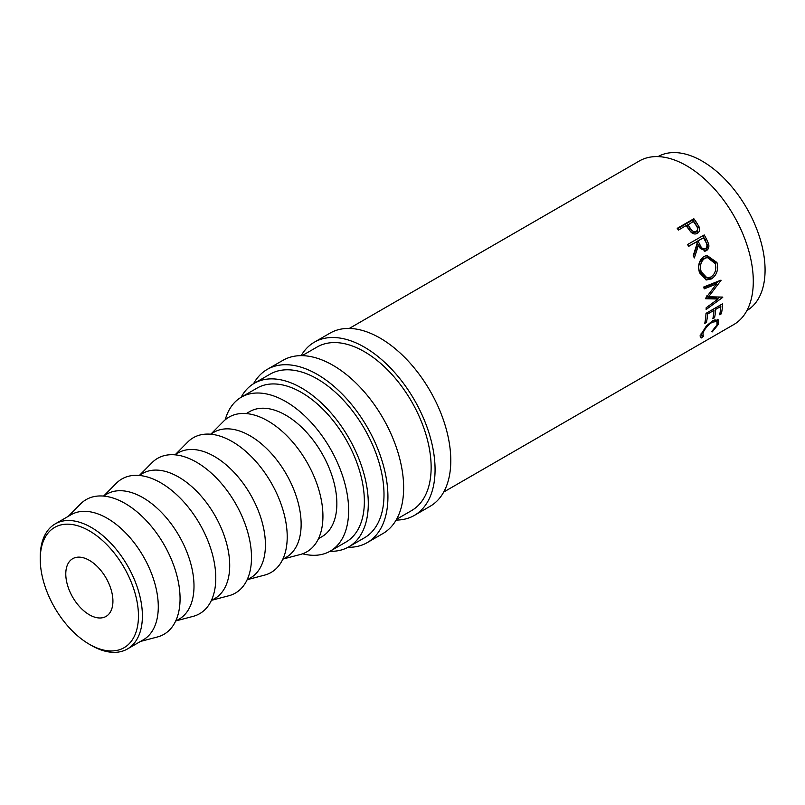 <?xml version="1.0" encoding="UTF-8"?>
<svg xmlns="http://www.w3.org/2000/svg" width="805" height="805" viewBox="0 0 805 805"><rect width="100%" height="100%" fill="white"/><g stroke="black" fill="none" stroke-linecap="round" stroke-linejoin="round"><path stroke-width="1.21" d="M91.317 645.399L89.355 644.272A69.451 40.099 -120 0 0 138.46 615.916A69.451 40.099 -120 0 0 89.355 530.857A69.451 40.099 -120 0 0 40.25 559.213A69.451 40.099 -120 0 0 89.355 644.272L91.317 645.399A72.229 41.699 60 0 0 127.432 648.981L143.33 639.804A72.229 41.699 60 0 0 154.399 581.924A72.229 41.699 60 0 0 107.216 518.279A72.229 41.699 60 0 0 71.102 514.707L55.213 523.884A72.229 41.699 60 0 1 91.317 527.456A72.229 41.699 60 0 1 138.51 591.101A72.229 41.699 60 0 1 127.432 648.981M301.171 355.649A100.001 57.739 60 0 1 314.353 342.185A100.001 57.739 60 0 1 364.363 347.136A100.001 57.739 60 0 1 429.689 435.264A100.001 57.739 60 0 1 414.364 515.401A100.001 57.739 60 0 1 396.11 520.08M314.353 342.185L330.07 333.109A100.001 57.739 60 0 1 380.071 338.07A100.001 57.739 60 0 1 445.407 426.187A100.001 57.739 60 0 1 430.071 506.325L414.364 515.401M253.545 383.723A100.001 57.739 60 0 1 267.21 369.404A100.001 57.739 60 0 1 317.22 374.355A100.001 57.739 60 0 1 382.546 462.483A100.001 57.739 60 0 1 367.221 542.62A100.001 57.739 60 0 1 347.981 547.299M267.21 369.404L282.927 360.328A100.001 57.739 60 0 1 332.928 365.279A100.001 57.739 60 0 1 398.264 453.406A100.001 57.739 60 0 1 382.928 533.544L367.221 542.62M68.274 516.337L80.601 503.9A77.783 44.909 60 0 1 125.067 503.437A77.783 44.909 60 0 1 177.372 577.487A77.783 44.909 60 0 1 157.438 636.976L140.503 641.434M103.392 496.061L106.813 494.089A72.229 41.699 60 0 1 142.928 497.661A72.229 41.699 60 0 1 190.111 561.306A72.229 41.699 60 0 1 179.042 619.186L175.621 621.158M103.986 495.719L116.323 483.272A77.783 44.909 60 0 1 160.789 482.819A77.783 44.909 60 0 1 213.084 556.869A77.783 44.909 60 0 1 193.15 616.358L176.215 620.816M139.104 475.443L142.535 473.461A72.229 41.699 60 0 1 178.64 477.043A72.229 41.699 60 0 1 225.823 540.688A72.229 41.699 60 0 1 214.754 598.568L211.333 600.54M139.708 475.101L152.034 462.654A77.783 44.909 60 0 1 196.501 462.191A77.783 44.909 60 0 1 248.805 536.251A77.783 44.909 60 0 1 228.872 595.74L211.926 600.198M174.826 454.825L178.247 452.843A72.229 41.699 60 0 1 214.361 456.425A72.229 41.699 60 0 1 261.545 520.07A72.229 41.699 60 0 1 250.466 577.94L247.044 579.922M175.42 454.473L187.746 442.036A77.783 44.909 60 0 1 232.212 441.573A77.783 44.909 60 0 1 284.517 515.633A77.783 44.909 60 0 1 264.583 575.122L247.648 579.58M210.538 434.197L213.959 432.225A72.229 41.699 60 0 1 250.073 435.807A72.229 41.699 60 0 1 297.256 499.452A72.229 41.699 60 0 1 286.188 557.322L282.766 559.304M211.131 433.855L223.458 421.418A77.783 44.909 60 0 1 267.934 420.955A77.783 44.909 60 0 1 320.229 495.005A77.783 44.909 60 0 1 300.295 554.504L283.36 558.952M246.25 413.579L249.671 411.607A72.229 41.699 60 0 1 285.785 415.179A72.229 41.699 60 0 1 332.968 478.834A72.229 41.699 60 0 1 321.899 536.704L318.478 538.686M225.209 419.797A88.892 51.319 60 0 1 241.339 397.167A88.892 51.319 60 0 1 285.785 401.574A88.892 51.319 60 0 1 343.856 479.911A88.892 51.319 60 0 1 330.231 551.143A88.892 51.319 60 0 1 302.569 553.79M241.339 397.167L257.057 388.101A88.892 51.319 60 0 1 301.503 392.498A88.892 51.319 60 0 1 359.573 470.834A88.892 51.319 60 0 1 345.949 542.067L330.231 551.143M658.017 156.603A88.892 51.319 60 0 1 702.222 161.151A88.892 51.319 60 0 1 760.222 239.256A88.892 51.319 60 0 1 746.909 310.569M89.355 614.779A33.337 19.25 60 0 1 67.58 585.406A33.337 19.25 60 0 1 72.692 558.69A33.337 19.25 60 0 1 89.355 560.34A33.337 19.25 60 0 1 111.13 589.723A33.337 19.25 60 0 1 106.029 616.429A33.337 19.25 60 0 1 89.355 614.779M241.098 397.318A94.447 54.529 60 0 1 254.279 383.291A94.447 54.529 60 0 1 301.503 387.97A94.447 54.529 60 0 1 363.206 471.197A94.447 54.529 60 0 1 348.726 546.877A94.447 54.529 60 0 1 329.99 551.284M254.279 383.291L269.987 374.214A94.447 54.529 60 0 1 317.22 378.893A94.447 54.529 60 0 1 378.914 462.12A94.447 54.529 60 0 1 364.444 537.81L348.726 546.877M302.137 355.649L317.13 346.995A94.447 54.529 60 0 1 364.363 351.674A94.447 54.529 60 0 1 426.056 434.901A94.447 54.529 60 0 1 411.586 510.591L396.593 519.245M693.85 218.749A94.447 54.529 60 0 1 696.496 222.482L699.183 227.08C700.098 229.918 699.485 232.001 697.341 233.339C695.087 234.537 692.853 234.024 690.65 231.79L687.078 226.98A94.447 54.529 60 0 0 686.112 225.621L678.444 230.049A94.447 54.529 60 0 0 677.216 228.348L693.85 218.749L692.733 219.976A91.669 52.929 60 0 1 695.299 223.599L697.905 228.067L696.868 233.581M704.224 234.929A94.447 54.529 60 0 1 706.468 239.065L708.631 243.945C709.316 247.004 708.571 249.238 706.388 250.647L705.14 251.15L698.307 245.767L694.323 257.952A94.447 54.529 60 0 0 693.256 255.598L697.1 243.462A94.447 54.529 60 0 0 696.295 241.953L688.617 246.38A94.447 54.529 60 0 0 687.591 244.529L704.224 234.929M716.943 262.511C718.613 269.735 716.772 275.199 711.409 278.922L706.367 279.959L699.515 272.774C697.543 265.65 699.032 260.216 703.983 256.473L706.951 255.416L716.943 262.511L715.162 262.44L715.846 267.622M705.593 298.323A94.447 54.529 60 0 1 705.633 298.736L718.07 299.007L706.146 307.772A94.447 54.529 60 0 1 706.136 309.502L722.759 297.347A94.447 54.529 60 0 0 722.759 297.095L708.591 296.793L721.018 280.412A94.447 54.529 60 0 0 720.978 280.14L703.801 286.972A94.447 54.529 60 0 1 704.184 288.874L716.541 283.944L705.593 298.323M722.649 303.767A94.447 54.529 60 0 1 721.401 313.779L719.69 314.755A94.447 54.529 60 0 0 720.827 306.403L715.705 309.362A94.447 54.529 60 0 1 714.578 317.713L712.868 318.7A94.447 54.529 60 0 0 714.005 310.348L707.605 314.041A94.447 54.529 60 0 1 706.468 322.392L704.767 323.379A94.447 54.529 60 0 0 706.015 313.366L722.649 303.767M712.234 331.901L711.821 331.469L717.024 324.888L716.933 321.477L712.234 322.181C707.776 325.27 704.667 328.903 702.916 333.099L703.298 336.399L701.719 337.969L700.753 337.637L701.205 334.095L706.257 326.136L712.717 320.652L718.613 319.867L718.694 323.982L712.234 331.901L711.851 331.449M700.793 334.045L703.298 336.399M349.279 328.44L639.281 161.01A94.447 54.529 60 0 1 686.504 165.689A94.447 54.529 60 0 1 748.207 248.916A94.447 54.529 60 0 1 733.727 324.596L443.736 492.026M40.25 559.213L40.25 556.939A72.229 41.699 60 0 1 55.213 523.884M716.933 321.477L714.9 319.625M712.234 322.181L711.419 321.467M702.916 333.099L702.071 332.234M701.719 337.969L699.978 335.927M717.376 319.293L717.054 321.608M718.694 323.982L716.863 322.101M721.401 313.779L720.073 312.692M720.827 306.403L719.559 305.548M715.705 309.362L714.438 308.506M713.673 308.939A91.669 52.929 60 0 1 713.572 310.056M714.578 317.713L713.25 316.627M714.005 310.348L712.737 309.492M707.605 314.041L706.337 313.185M706.468 322.392L705.14 321.306M720.495 305.004A91.669 52.929 60 0 1 720.394 306.111M703.942 287.647L714.619 283.33L716.541 283.944M705.905 297.92L716.108 297.951L718.07 299.007M719.71 297.055L717.476 298.685M706.649 295.958L708.591 296.793M717.969 281.337L716.108 283.813M711.409 278.922L709.527 278.52L705.391 279.697M706.186 255.567L715.162 262.44M713.351 274.938L709.527 278.52M699.414 271.647L701.195 271.718L706.971 277.856L710.946 277.011C715.212 273.942 716.651 269.464 715.263 263.597L707.364 257.509L703.087 258.586C699.082 261.635 697.855 265.992 699.414 271.647L705.029 277.524L706.971 277.846M703.087 258.586L704.767 258.385C700.773 261.454 699.575 265.902 701.195 271.718M707.364 257.509L704.767 258.385M702.835 235.734A91.669 52.929 60 0 1 704.979 239.699L707.072 244.428C707.726 247.407 706.951 249.6 704.778 251.009L704.305 251.251M708.631 243.945L707.072 244.428M706.388 250.647L704.778 251.009M698.307 245.767L696.798 246.35L693.487 256.101M696.295 241.953L688.557 246.27M703.308 249.419L705.522 248.735C703.087 249.379 701.236 248.061 699.978 244.78L697.995 240.967L703.54 237.767L696.546 241.661L698.468 245.364C699.676 248.554 701.507 249.812 703.932 249.158M697.995 240.967L696.546 241.661M703.54 237.767A94.447 54.529 60 0 1 705.593 241.661C707.414 244.509 707.384 246.873 705.522 248.735M699.183 227.08L697.905 228.067M677.518 228.761L692.733 219.976M687.822 224.635L690.106 228.016C691.686 231.035 693.729 232.202 696.245 231.538C698.056 229.757 697.905 227.563 695.792 224.947A94.447 54.529 60 0 0 693.367 221.435L686.675 225.803L688.889 229.093C690.418 232.021 692.431 233.148 694.926 232.464L695.309 232.192M690.106 228.016L688.889 229.093M706.468 239.065L704.979 239.699M699.978 244.78L698.468 245.364M696.496 222.482L695.299 223.599"/></g></svg>
